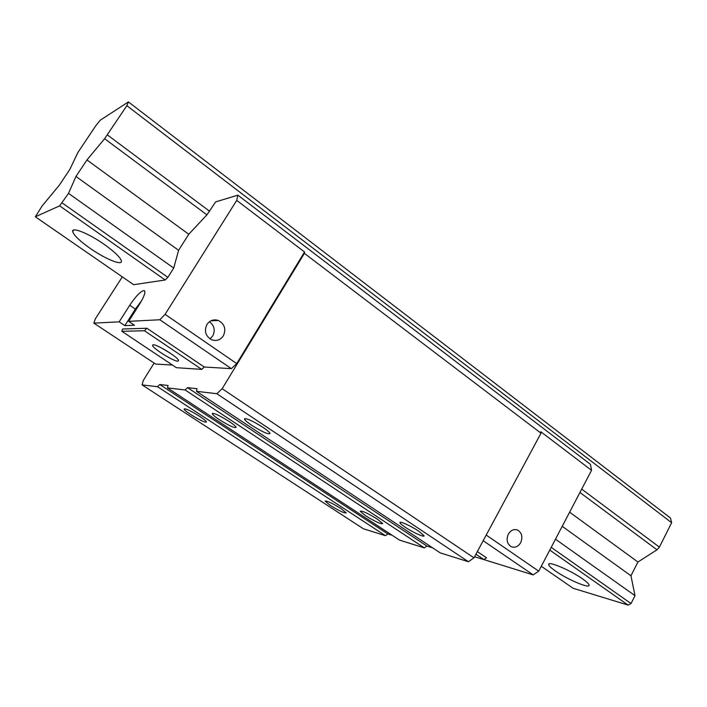 <?xml version="1.0" encoding="UTF-8"?>
<svg xmlns="http://www.w3.org/2000/svg" width="707" height="707" viewBox="0 0 707 707"><rect width="100%" height="100%" fill="white"/><g stroke="black" fill="none" stroke-linecap="round" stroke-linejoin="round"><path stroke-width="1.06" d="M201.76 369.381L144.467 330.761L121.869 331.309L176.379 367.693L201.76 369.381L204.226 367.004L231.375 368.656L236.73 363.592L304.549 251.992L304.39 253.362L222.157 388.709L216.828 393.711L196.484 391.316L197.041 388.709L187.549 387.648L185.128 389.972L167.462 387.896L168.063 385.465L159.782 384.546L157.555 386.729L142.08 384.9L143.318 380.375L154.117 363.08M231.375 368.656L159.817 319.758L128.656 321.349L134.454 325.255L124.847 325.635L119.174 321.835L93.854 323.126L155.575 364.043L172.455 365.068M122.302 276.87L95.357 318.804L93.854 323.126M157.555 386.729L385.492 535.703L363.425 528.783L142.08 384.9M385.492 535.703L387.816 533.953L392.217 535.314M185.128 389.972L424.377 547.907L399.526 540.104L167.462 387.896M424.377 547.907L426.904 546.06L432.613 547.828M216.828 393.711L468.432 561.729L440.24 552.883L196.484 391.316M468.432 561.729L473.973 557.823L541.005 433.205L540.793 431.721L591.547 470.323L538.734 571.159L486.222 535.066M508.342 534.112C506.097 539.591 507.016 543.771 511.117 546.626C514.935 548.093 518.116 546.776 520.661 542.676C522.915 537.143 521.952 532.963 517.78 530.144C514.024 528.739 510.878 530.064 508.342 534.112M304.39 253.362L541.005 433.205M304.549 251.992L236.721 200.39L237.844 195.15L215.591 201.928L206.93 214.857L104.609 138.705L86.961 159.95L188.76 234.247L178.579 250.305L173.719 268.077L167.851 277.347L165.191 279.99L133.632 284.691L35.35 216.802L42.058 206.046L59.335 185.137L69.816 169.459L77.92 152.447L95.887 125.581L100.323 120.163L128.409 101.905L126.862 105.679L104.609 138.705M591.547 470.323L590.433 464.349L237.844 195.15M222.157 388.709L473.973 557.823M418.8 531.213C411.041 525.955 398.951 520.546 399.959 522.738C400.295 523.613 402.071 525.124 405.288 527.281C412.95 532.451 424.951 537.859 424.041 535.685L418.8 531.213M262.863 427.275C251.992 420.515 245.868 417.793 244.481 419.118C245.011 420.356 247.45 422.433 251.78 425.349C262.509 432.03 268.598 434.725 270.047 433.435C269.553 432.233 267.158 430.183 262.863 427.275M187.549 387.648L426.904 546.06M377.432 519.177C367.605 513.149 361.869 510.516 360.217 511.285L365.554 515.721C375.267 521.678 380.976 524.285 382.681 523.551L377.432 519.177M229.059 421.399C219.082 415.203 213.479 412.658 212.25 413.754C212.772 414.894 215.158 416.883 219.417 419.719C229.28 425.835 234.848 428.362 236.12 427.293C235.643 426.188 233.292 424.218 229.059 421.399M159.782 384.546L387.816 533.953M199.542 416.255C190.307 410.555 185.146 408.16 184.05 409.07C184.554 410.131 186.887 412.031 191.067 414.779C200.187 420.426 205.322 422.795 206.453 421.911C205.993 420.886 203.687 419.004 199.542 416.255M340.968 508.563C331.866 502.995 326.581 500.529 325.132 501.175L330.443 505.496C339.448 511.011 344.698 513.459 346.2 512.84L340.968 508.563M236.73 363.592L165.076 314.35L236.721 200.39M206.93 324.451C203.978 331.053 205.543 336.161 211.623 339.758C216.439 341.366 220.337 340.067 223.332 335.86C226.293 329.126 224.64 324 218.366 320.483C213.673 319.025 209.864 320.351 206.93 324.451M165.076 314.35L159.817 319.758M204.226 367.004L146.897 328.26L144.467 330.761M121.869 331.309L122.585 329.002L146.897 328.26M141.745 300.493L135.364 309.092L124.847 325.635M119.174 321.835L129.735 305.256L135.364 309.092M128.656 321.349L139.465 304.337C144.343 296.313 145.898 291.699 144.14 290.524C140.834 291.001 136.027 295.906 129.735 305.256M188.76 234.247L206.93 214.857M481.078 558.724L533.166 574.888L538.734 571.159M477.331 551.593L486.504 557.796L483.933 559.591L475.926 554.191M533.166 574.888L483.173 540.722M474.556 556.736L483.933 559.591M162.46 348.471L171.121 353.774M153.304 344.777L152.553 345.431C152.783 348.418 173.498 361.339 177.784 361.189L178.641 360.543C178.579 357.654 157.316 344.397 153.304 344.777M126.862 105.679L671.65 522.729L659.392 547.121L656.989 549.816L579.943 492.47M86.961 159.95L75.958 176.467L68.517 193.373L173.719 268.077M35.35 216.802L59.635 205.852L68.517 193.373M75.958 176.467L178.579 250.305M62.172 202.918L167.851 277.347M59.635 205.852L165.191 279.99M104.336 244.472C88.888 233.513 71.434 226.487 72.688 231.569C73.828 235.325 79.67 240.937 90.222 248.413C105.316 259.018 122.444 266.026 121.41 261.007C120.473 257.472 114.781 251.957 104.336 244.472M128.409 101.905L670.475 518.019L671.65 522.729M569.621 512.177L637.926 562.021L630.971 575.781L635.001 595.656L631.033 603.557L628.108 605.095L573.121 588.277L541.279 566.28M637.926 562.021L656.989 549.816M562.215 526.317L630.971 575.781M555.472 539.185L635.001 595.656M551.204 547.333L631.033 603.557M549.772 550.081L628.108 605.095M582.586 578.892C570.39 570.151 547.457 560.563 548.685 564.575C548.915 565.874 551.16 568.004 555.41 570.982C567.341 579.466 590.009 589.081 589.072 585.131C588.887 583.894 586.722 581.808 582.586 578.892M209.979 338.874L212.736 335.958C215.458 330.284 214.354 325.538 209.431 321.712M107.402 134.922L209.661 211.287M581.702 489.111L659.392 547.121M212.533 413.286L212.25 413.754M244.816 418.553L244.481 419.118M144.661 290.877L144.14 290.524M152.933 344.813L152.553 345.431M73.696 230.04L72.688 231.569M549.03 563.921L548.685 564.575M210.933 320.801L218.366 320.483M515.394 529.543L517.78 530.144"/></g></svg>

